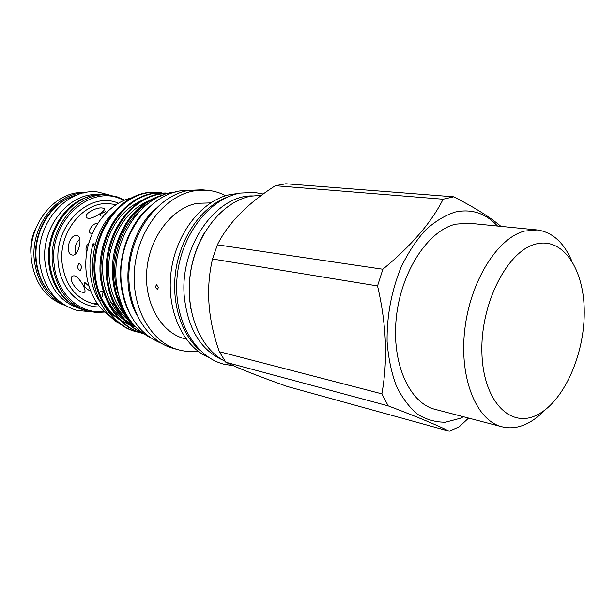 <?xml version="1.0" encoding="UTF-8"?>
<svg xmlns="http://www.w3.org/2000/svg" width="615" height="615" viewBox="0 0 615 615"><rect width="100%" height="100%" fill="white"/><g stroke="black" fill="none" stroke-linecap="round" stroke-linejoin="round"><path stroke-width="0.92" d="M77.129 194.94C52.298 200.39 32.595 231.686 36.37 261.244C38.653 278.603 45.956 291.664 58.294 300.443M176.098 191.965C142.373 193.91 111.377 238.843 116.335 281.962C119.717 308.899 130.972 327.411 150.121 337.481M149.399 206.74C129.85 223.391 118.042 254.533 120.894 282.915C122.016 294.577 125.114 305.071 130.18 314.38M252.411 195.916C215.734 195.078 179.219 246.984 184.346 297.191C188.075 329.302 200.99 350.304 223.084 360.182M204.449 232.847C192.949 252.85 187.959 274.659 189.474 298.267L190.865 308.93M207.432 190.281L201.958 189.781L188.782 190.366C159.6 195.178 132.725 228.911 129.281 267.625C125.606 306.339 145.924 341.387 173.63 348.474L178.934 349.904C151.19 342.809 130.857 307.569 134.562 268.624C138.037 229.672 165.005 195.716 194.232 190.865L207.432 190.281C213.882 190.888 219.978 192.71 225.728 195.731M155.549 208.685C128.543 232.378 119.487 283.108 136.622 314.68M135.6 326.865L130.726 325.458M129.527 325.02L121.124 320.776M118.903 319.27C108.478 311.567 101.229 300.558 97.139 286.229M118.265 293.847C108.778 267.202 118.803 228.549 139.182 211.583M123.6 309.291L116.366 293.87M129.258 219.709C134.516 213.013 140.597 207.755 147.492 203.942M127.774 318.424C112.053 301.642 106.049 280.363 109.747 254.572C115.52 228.211 128.058 210.514 147.362 201.482M131.541 322.706C121.478 315.487 114.252 305.025 109.854 291.333M134.616 325.827L124.445 319.377M121.355 316.61C105.895 299.92 99.991 278.879 103.651 253.495C109.332 227.519 121.701 210.007 140.75 200.967M135.162 326.411L127.39 322.468M125.176 320.976C114.936 313.519 107.694 302.795 103.451 288.789M158.432 287.497L157.394 289.634L155.411 286.882L156.518 284.73L158.432 287.497M132.41 323.582L130.172 323.452M111.323 317.109C92.888 305.709 82.325 278.657 86.8 252.012C91.212 225.359 110.031 202.996 131.233 197.969M133.709 324.828L131.91 324.459M129.888 323.944L128.512 323.521M127.397 323.152L123.677 321.637M116.85 317.709C111.838 314.18 107.487 309.653 103.804 304.118M113.552 212.306C82.641 241.687 86.907 305.67 119.894 323.882M161.814 192.726L146.985 192.887C120.64 197.53 97.9 226.243 95.179 261.214C92.196 293.847 112.414 326.396 137.23 331.969L139.813 332.569M140.305 332.661L142.757 333.061M137.23 331.969L136.276 331.723C111.469 326.15 91.258 293.632 94.241 261.037C96.955 226.097 119.679 197.423 146.009 192.787L159.208 192.387M160.838 195.977C139.382 203.165 124.484 220.616 116.135 248.314C109.939 276.181 114.536 300.105 129.934 320.092M133.701 324.82C115.612 307.6 108.232 278.134 114.728 249.875C123.431 219.57 139.636 201.266 163.336 194.97M168.187 193.418L159.47 194.14C134.347 198.814 112.522 224.66 107.833 258.239C103.305 289.611 118.787 322.445 142.042 332.538M142.58 332.938C118.979 323.774 102.482 290.841 106.726 259.161C111.031 225.198 133.078 198.722 158.47 194.04L168.425 193.356M168.079 193.341L153.181 193.51C126.775 198.191 103.958 227.127 101.206 262.351C98.192 295.223 118.449 327.98 143.318 333.561L143.541 333.622M143.318 333.561L142.349 333.307C117.488 327.726 97.239 295 100.245 262.175C102.989 226.981 125.798 198.092 152.197 193.41L165.435 193.002M197.984 351.119C191.542 351.964 185.192 351.557 178.934 349.904M186.207 339.126L185.092 338.842C161.307 333.061 143.872 303.187 146.816 270.062C149.568 236.929 172.277 207.724 197.238 203.311L210.53 202.912M208.877 357.469C182.863 346.752 165.827 309.66 171.208 270.854C176.42 232.04 203.096 199.298 231.448 194.325L238.143 193.541M200.321 350.65C180.587 334.229 170.393 300.297 176.336 267.087C182.248 233.869 203.557 205.564 227.758 196.985M225.136 361.282C200.021 348.913 184.5 310.998 190.627 272.23C196.6 233.431 223.13 201.182 251.074 196.147L261.498 195.293M544.69 410.236C538.894 416.309 532.798 420.875 526.417 423.927C518.13 427.84 509.973 428.793 501.955 426.787C476.663 420.729 459.19 378.94 464.694 330.324C469.975 281.716 497.22 238.143 524.41 231.102L537.103 229.925C552.009 231.97 563.463 242.072 571.473 260.245M501.955 426.787L435.136 409.367C409.429 403.14 391.34 363.304 396.321 317.448C401.08 271.592 428.025 230.671 455.523 224.175L468.384 223.153L537.103 229.925M536.426 415.256C509.75 428.54 482.737 400.411 481.891 351.872C480.653 303.449 507.129 251.612 535.012 244.255C562.894 236.145 584.573 269.362 584.25 312.666C584.281 355.893 563.163 402.656 536.426 415.256M225.836 362.25L388.203 405.862C417.078 416.809 437.426 425.257 449.265 431.223L287.29 386.489C258.792 376.372 238.305 368.293 225.836 362.25L219.317 351.688C207.878 319.423 205.618 288.527 212.529 259L217.379 244.839C227.957 223.391 247.268 203.688 275.312 185.73L285.821 183.777L453.709 196.808C474.557 207.447 490.293 217.295 500.925 226.358M468.569 418.085L459.313 426.741L449.265 431.223M463.449 416.747L460.204 418.292L445.529 422.182C435.697 422.313 426.349 419.661 417.493 414.226C409.144 407.199 402.064 397.682 396.245 385.682C391.363 372.452 388.311 357.715 387.096 341.479C386.804 315.887 391.401 291.287 400.895 267.679C407.868 253.103 416.001 240.634 425.288 230.271C434.99 221.4 444.968 215.319 455.231 212.037C471.567 208.562 485.658 213.228 497.504 226.02M275.312 185.73L443.123 199.214L453.709 196.808M443.123 199.214C431.607 222.238 411.527 245.577 382.876 269.239L217.379 244.839M212.529 259L377.541 285.929L382.876 269.239M377.541 285.929C386.458 324.205 387.904 360.182 381.884 393.846L219.317 351.688M388.203 405.862L381.884 393.846M101.214 300.604L98.492 299.966C89.398 283.054 87.576 264.312 93.042 243.725L95.463 244.132M85.101 192.649C55.719 189.697 26.683 225.144 31.488 260.468C35.07 283.746 46.233 298.706 64.982 305.348M75.976 253.465C74.184 247.868 75.476 243.04 79.842 239.004M72.355 255.041L72.224 255.017C64.406 253.664 69.357 233.785 77.013 235.576L77.213 235.614C83.294 236.429 78.359 256.632 72.355 255.041M88.206 218.371L86.815 217.802C82.594 214.328 96.778 206.555 102.759 208.108L104.127 208.516C107.333 209.561 93.641 218.948 88.206 218.371M116.143 204.541L111.031 203.942C84.962 199.621 57.971 231.494 62.161 263.604C65.444 285.214 75.791 298.582 93.211 303.725L98.177 304.925C95.34 304.141 94.264 303.649 94.948 303.449L97.485 303.933M81.664 282.792L78.866 278.987M82.679 292.271C76.314 291.679 67.235 277.496 73.085 275.889L74.461 275.858C79.85 277.081 87.883 292.34 84.017 292.333L82.679 292.271M86.707 252.55C85.285 248.921 86.031 245.623 88.952 242.664M92.388 233.277L90.566 233.177C86.83 231.409 93.58 222.346 97.662 223.353M101.16 216.08L100.522 215.834C100.014 214.297 101.698 212.905 105.572 211.652M89.951 289.896L88.898 290.203C84.885 287.828 83.456 285.375 84.609 282.839L85.239 282.831L88.806 286.09M77.521 266.672C77.974 269.086 78.889 270.4 80.265 270.631L81.534 267.471C81.172 265.034 80.327 263.697 78.997 263.466L77.521 266.672M36.254 227.304C31.803 235.976 30.058 245.177 31.019 254.902L31.15 255.932M123.7 200.498C92.434 181.94 48.062 220.616 54.151 264.688C56.818 293.947 80.273 314.788 103.912 311.344M104.673 312.051L96.509 312.489L88.437 311.298C68.396 305.225 56.457 289.711 52.621 264.773C47.678 227.481 78.951 190.45 109.163 195.178L117.15 196.862L124.66 200.09M98.892 194.732C69.564 191.611 40.359 227.381 45.11 263.02C48.67 286.544 59.847 301.596 78.635 308.169M87.922 196.961C63.799 203.642 45.249 234.676 48.854 263.781C50.953 280.455 57.71 293.286 69.118 302.28M122.201 310.168L120.025 309.137M117.288 307.569L115.658 306.47M114.282 305.447L110.731 302.334M106.726 297.752L105.803 296.492M100.445 291.049L103.066 291.633L102.482 296.284M102.036 299.059L101.844 300.135M93.042 243.725L94.556 247.553M99.53 293.455L99.438 294.147M99.2 295.846L98.492 299.966M99.815 306.962C79.45 307.523 60.647 288.773 58.34 263.804C53.159 225.628 89.621 190.45 118.341 203.188M70.387 197.215C48.401 205.571 32.58 234.269 35.901 260.983C37.7 275.505 43.319 287.167 52.759 295.976M63.653 304.51C47.217 296.745 37.469 282.262 34.409 261.06C29.974 227.704 55.504 193.425 83.563 192.972M85.57 310.583C65.467 304.479 53.49 288.996 49.646 264.143C44.687 227.012 75.914 190.15 106.226 194.863C76.052 190.15 44.849 227.035 49.792 264.196C53.628 289.05 65.551 304.51 85.57 310.583L88.437 311.298M110.923 195.409L98.185 192.065C66.543 187.306 34.502 224.921 39.691 262.743C43.68 288.12 56.134 304.01 77.059 310.421L90.167 311.697M188.667 190.381C151.697 188.736 115.889 236.79 121.409 283.669C125.422 314.011 138.736 333.891 161.361 343.316M233.454 365.771L223.66 364.134C194.202 356.516 173 318.562 177.105 276.796C180.956 235.015 209.407 198.399 240.442 193.072L254.318 192.403L263.235 194.025M127.651 323.39L125.914 322.944M109.163 195.178L106.226 194.863M84.017 292.333L84.855 291.702M104.127 208.516L104.519 209.354"/></g></svg>
